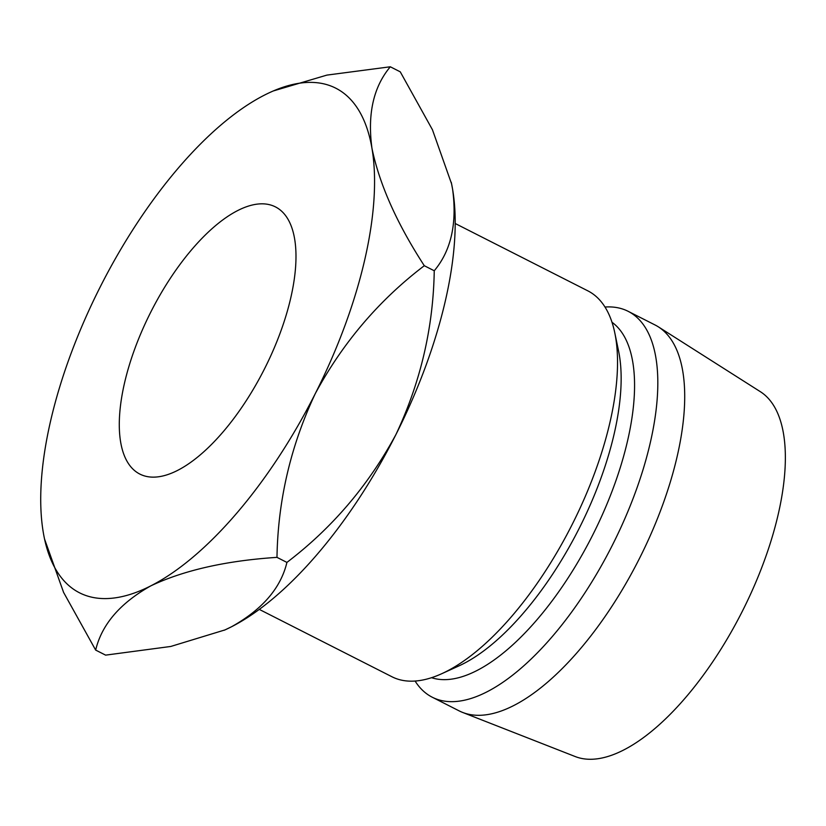 <?xml version="1.0" encoding="UTF-8"?>
<svg xmlns="http://www.w3.org/2000/svg" width="826" height="826" viewBox="0 0 826 826"><rect width="100%" height="100%" fill="white"/><g stroke="black" fill="none" stroke-linecap="round" stroke-linejoin="round"><path stroke-width="1.24" d="M150.642 312.373A149.805 63.55 -63.1 0 0 139.811 474.062A149.805 63.55 -63.1 0 0 264.63 368.602A149.805 63.55 -63.1 0 0 275.461 206.903A149.805 63.55 -63.1 0 0 150.642 312.373M455.209 223.505L587.854 290.855A216.391 91.789 116.9 0 1 614.781 332.795A216.391 91.789 116.9 0 1 572.212 524.407A216.391 91.789 116.9 0 1 441.673 673.737A216.391 91.789 116.9 0 1 391.916 676.742L259.281 609.392M614.781 332.795L618.612 351.236A199.747 84.727 116.9 0 1 579.315 528.103A199.747 84.727 116.9 0 1 458.822 665.942L441.673 673.737M611.994 322.264A199.747 84.727 116.9 0 1 592.758 534.928A199.747 84.727 116.9 0 1 431.523 677.692M604.993 307.035A216.391 91.789 116.9 0 1 628.173 311.33A216.391 91.789 116.9 0 1 612.531 544.881A216.391 91.789 116.9 0 1 432.246 697.216A216.391 91.789 116.9 0 1 415.096 681.037M628.173 311.33L655.059 324.979A216.391 91.789 116.9 0 1 658.332 326.838A216.391 91.789 116.9 0 1 639.417 558.531A216.391 91.789 116.9 0 1 462.56 712.404A216.391 91.789 116.9 0 1 459.122 710.866L432.246 697.216M658.332 326.838L760.405 391.72A204.745 86.844 116.9 0 1 742.502 610.941A204.745 86.844 116.9 0 1 575.175 756.533L462.56 712.404M224.218 630.259A282.977 120.028 -63.1 0 0 225.219 629.804A282.977 120.028 -63.1 0 0 231.61 626.717A282.977 120.028 -63.1 0 0 395.933 434.538A282.977 120.028 -63.1 0 0 452.596 189.247A282.977 120.028 -63.1 0 0 451.605 183.961A282.977 120.028 -63.1 0 0 451.233 182.236M390.306 66.782L400.259 71.831L432.452 129.765L451.564 183.806L452.596 189.247C457.222 223.495 451.099 250.67 434.249 270.763C433.289 327.777 420.517 382.376 395.933 434.538C368.458 485.378 332.124 528.01 286.921 562.413C280.788 588.06 262.358 609.505 231.61 626.717L224.971 629.918L170.775 646.459L105.614 655.132L95.661 650.083C101.794 624.425 120.235 602.99 150.972 585.779A282.977 120.028 -63.1 0 0 315.295 393.589A282.977 120.028 -63.1 0 0 371.958 148.298A282.977 120.028 -63.1 0 0 270.691 92.109A282.977 120.028 -63.1 0 0 264.299 95.197A282.977 120.028 -63.1 0 0 99.987 287.386A282.977 120.028 -63.1 0 0 43.324 532.667A282.977 120.028 -63.1 0 0 44.315 537.953A282.977 120.028 -63.1 0 0 150.972 585.779C184.167 570.177 226.169 560.699 276.978 557.364C277.939 500.339 290.711 445.751 315.295 393.589C342.759 342.738 379.093 300.117 424.296 265.714C396.914 223.526 379.464 184.384 371.958 148.298C367.333 114.05 373.455 86.875 390.306 66.782L326.91 75.104L273.272 90.963M44.552 539.048L63.581 592.387L95.661 650.083M276.978 557.364L286.921 562.413M424.296 265.714L434.249 270.763"/></g></svg>
